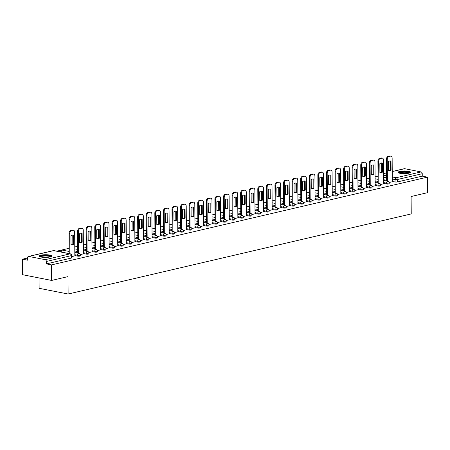 <?xml version="1.0" encoding="UTF-8"?>
<svg xmlns="http://www.w3.org/2000/svg" width="450" height="450" viewBox="0 0 450 450"><rect width="100%" height="100%" fill="white"/><g stroke="black" fill="none" stroke-linecap="round" stroke-linejoin="round"><path stroke-width="0.67" d="M383.726 183.437L386.499 183.982A1.597 0.343 -0.4 0 0 388.761 183.954A1.597 0.343 -0.4 0 0 389.199 183.718L389.194 182.857A1.597 0.343 179.6 0 1 388.755 183.099A1.597 0.343 179.6 0 1 386.494 183.127L383.721 182.576M375.148 185.439L377.921 185.991A1.597 0.343 -0.4 0 0 380.183 185.963A1.597 0.343 -0.4 0 0 380.621 185.721L380.616 184.86A1.597 0.343 179.6 0 1 380.177 185.102A1.597 0.343 179.6 0 1 377.916 185.13L375.137 184.584M366.564 187.442L369.338 187.993A1.597 0.343 -0.4 0 0 371.599 187.965A1.597 0.343 -0.4 0 0 372.037 187.723L372.032 186.862A1.597 0.343 179.6 0 1 371.593 187.104A1.597 0.343 179.6 0 1 369.332 187.132L366.559 186.587M357.986 189.444L360.759 189.996A1.597 0.343 -0.4 0 0 363.021 189.968A1.597 0.343 -0.4 0 0 363.459 189.726L363.454 188.865A1.597 0.343 179.6 0 1 363.015 189.107A1.597 0.343 179.6 0 1 360.754 189.135L357.981 188.589M349.402 191.453L352.181 191.998A1.597 0.343 -0.4 0 0 354.437 191.97A1.597 0.343 -0.4 0 0 354.876 191.728L354.87 190.873A1.597 0.343 179.6 0 1 354.431 191.109A1.597 0.343 179.6 0 1 352.176 191.138L349.397 190.592M340.824 193.455L343.598 194.001A1.597 0.343 -0.4 0 0 345.859 193.972A1.597 0.343 -0.4 0 0 346.298 193.731L346.292 192.876A1.597 0.343 179.6 0 1 345.853 193.112A1.597 0.343 179.6 0 1 343.592 193.14L340.819 192.594M332.246 195.458L335.019 196.003A1.597 0.343 -0.4 0 0 337.281 195.975A1.597 0.343 -0.4 0 0 337.719 195.733L337.714 194.878A1.597 0.343 179.6 0 1 337.275 195.114A1.597 0.343 179.6 0 1 335.014 195.143L332.235 194.597M323.662 197.46L326.436 198.006A1.597 0.343 -0.4 0 0 328.697 197.977A1.597 0.343 -0.4 0 0 329.136 197.736L329.13 196.881A1.597 0.343 179.6 0 1 328.691 197.117A1.597 0.343 179.6 0 1 326.43 197.145L323.657 196.599M315.084 199.463L317.858 200.008A1.597 0.343 -0.4 0 0 320.119 199.98A1.597 0.343 -0.4 0 0 320.558 199.744L320.552 198.883A1.597 0.343 179.6 0 1 320.113 199.125A1.597 0.343 179.6 0 1 317.852 199.153L315.079 198.602M306.501 201.465L309.279 202.011A1.597 0.343 -0.4 0 0 311.535 201.982A1.597 0.343 -0.4 0 0 311.974 201.746L311.968 200.886A1.597 0.343 179.6 0 1 311.529 201.127A1.597 0.343 179.6 0 1 309.274 201.156L306.495 200.604M297.923 203.468L300.696 204.013A1.597 0.343 -0.4 0 0 302.957 203.985A1.597 0.343 -0.4 0 0 303.396 203.749L303.39 202.888A1.597 0.343 179.6 0 1 302.951 203.13A1.597 0.343 179.6 0 1 300.69 203.158L297.917 202.607M289.344 205.47L292.118 206.016A1.597 0.343 -0.4 0 0 294.379 205.987A1.597 0.343 -0.4 0 0 294.817 205.751L294.812 204.891A1.597 0.343 179.6 0 1 294.373 205.132A1.597 0.343 179.6 0 1 292.112 205.161L289.333 204.609M280.761 207.472L283.534 208.024A1.597 0.343 -0.4 0 0 285.795 207.996A1.597 0.343 -0.4 0 0 286.234 207.754L286.228 206.893A1.597 0.343 179.6 0 1 285.789 207.135A1.597 0.343 179.6 0 1 283.528 207.163L280.755 206.618M272.183 209.475L274.956 210.026A1.597 0.343 -0.4 0 0 277.217 209.998A1.597 0.343 -0.4 0 0 277.656 209.756L277.65 208.896A1.597 0.343 179.6 0 1 277.211 209.138A1.597 0.343 179.6 0 1 274.95 209.166L272.177 208.62M263.599 211.477L266.377 212.029A1.597 0.343 -0.4 0 0 268.639 212.001A1.597 0.343 -0.4 0 0 269.072 211.759L269.066 210.898A1.597 0.343 179.6 0 1 268.627 211.14A1.597 0.343 179.6 0 1 266.372 211.168L263.593 210.623M255.021 213.486L257.794 214.031A1.597 0.343 -0.4 0 0 260.055 214.003A1.597 0.343 -0.4 0 0 260.494 213.761L260.488 212.906A1.597 0.343 179.6 0 1 260.049 213.143A1.597 0.343 179.6 0 1 257.788 213.171L255.015 212.625M246.442 215.488L249.216 216.034A1.597 0.343 -0.4 0 0 251.477 216.006A1.597 0.343 -0.4 0 0 251.916 215.764L251.91 214.909A1.597 0.343 179.6 0 1 251.471 215.145A1.597 0.343 179.6 0 1 249.21 215.173L246.431 214.627M237.859 217.491L240.632 218.036A1.597 0.343 -0.4 0 0 242.893 218.008A1.597 0.343 -0.4 0 0 243.332 217.766L243.326 216.911A1.597 0.343 179.6 0 1 242.888 217.148A1.597 0.343 179.6 0 1 240.626 217.176L237.853 216.63M229.281 219.493L232.054 220.039A1.597 0.343 -0.4 0 0 234.315 220.011A1.597 0.343 -0.4 0 0 234.754 219.769L234.748 218.914A1.597 0.343 179.6 0 1 234.309 219.15A1.597 0.343 179.6 0 1 232.048 219.178L229.275 218.632M220.697 221.496L223.476 222.041A1.597 0.343 -0.4 0 0 225.737 222.013A1.597 0.343 -0.4 0 0 226.17 221.777L226.164 220.916A1.597 0.343 179.6 0 1 225.726 221.158A1.597 0.343 179.6 0 1 223.47 221.186L220.691 220.635M212.119 223.498L214.892 224.044A1.597 0.343 -0.4 0 0 217.153 224.016A1.597 0.343 -0.4 0 0 217.592 223.779L217.586 222.919A1.597 0.343 179.6 0 1 217.148 223.161A1.597 0.343 179.6 0 1 214.886 223.189L212.113 222.638M203.541 225.501L206.314 226.046A1.597 0.343 -0.4 0 0 208.575 226.018A1.597 0.343 -0.4 0 0 209.014 225.782L209.008 224.921A1.597 0.343 179.6 0 1 208.569 225.163A1.597 0.343 179.6 0 1 206.308 225.191L203.529 224.64M194.957 227.503L197.73 228.049A1.597 0.343 -0.4 0 0 199.991 228.021A1.597 0.343 -0.4 0 0 200.43 227.784L200.424 226.924A1.597 0.343 179.6 0 1 199.986 227.166A1.597 0.343 179.6 0 1 197.724 227.194L194.951 226.643M186.379 229.506L189.152 230.057A1.597 0.343 -0.4 0 0 191.413 230.029A1.597 0.343 -0.4 0 0 191.852 229.787L191.846 228.926A1.597 0.343 179.6 0 1 191.407 229.168A1.597 0.343 179.6 0 1 189.146 229.196L186.373 228.651M177.795 231.508L180.574 232.059A1.597 0.343 -0.4 0 0 182.835 232.031A1.597 0.343 -0.4 0 0 183.268 231.789L183.263 230.929A1.597 0.343 179.6 0 1 182.824 231.171A1.597 0.343 179.6 0 1 180.568 231.199L177.789 230.653M169.217 233.511L171.99 234.062A1.597 0.343 -0.4 0 0 174.251 234.034A1.597 0.343 -0.4 0 0 174.69 233.792L174.684 232.931A1.597 0.343 179.6 0 1 174.246 233.173A1.597 0.343 179.6 0 1 171.984 233.201L169.211 232.656M160.639 235.519L163.412 236.064A1.597 0.343 -0.4 0 0 165.673 236.036A1.597 0.343 -0.4 0 0 166.112 235.794L166.106 234.939A1.597 0.343 179.6 0 1 165.667 235.176A1.597 0.343 179.6 0 1 163.406 235.204L160.627 234.658M152.055 237.521L154.828 238.067A1.597 0.343 -0.4 0 0 157.089 238.039A1.597 0.343 -0.4 0 0 157.528 237.797L157.523 236.942A1.597 0.343 179.6 0 1 157.084 237.178A1.597 0.343 179.6 0 1 154.822 237.206L152.049 236.661M143.477 239.524L146.25 240.069A1.597 0.343 -0.4 0 0 148.511 240.041A1.597 0.343 -0.4 0 0 148.95 239.799L148.944 238.944A1.597 0.343 179.6 0 1 148.506 239.181A1.597 0.343 179.6 0 1 146.244 239.209L143.471 238.663M134.893 241.526L137.672 242.072A1.597 0.343 -0.4 0 0 139.933 242.044A1.597 0.343 -0.4 0 0 140.366 241.802L140.361 240.947A1.597 0.343 179.6 0 1 139.922 241.183A1.597 0.343 179.6 0 1 137.666 241.211L134.888 240.666M126.315 243.529L129.088 244.074A1.597 0.343 -0.4 0 0 131.349 244.046A1.597 0.343 -0.4 0 0 131.788 243.81L131.782 242.949A1.597 0.343 179.6 0 1 131.344 243.191A1.597 0.343 179.6 0 1 129.082 243.214L126.309 242.668M117.737 245.531L120.51 246.077A1.597 0.343 -0.4 0 0 122.771 246.049A1.597 0.343 -0.4 0 0 123.21 245.812L123.204 244.952A1.597 0.343 179.6 0 1 122.766 245.194A1.597 0.343 179.6 0 1 120.504 245.222L117.726 244.671M109.153 247.534L111.926 248.079A1.597 0.343 -0.4 0 0 114.188 248.051A1.597 0.343 -0.4 0 0 114.626 247.815L114.621 246.954A1.597 0.343 179.6 0 1 114.182 247.196A1.597 0.343 179.6 0 1 111.921 247.224L109.147 246.673M100.575 249.536L103.348 250.082A1.597 0.343 -0.4 0 0 105.609 250.054A1.597 0.343 -0.4 0 0 106.048 249.817L106.043 248.957A1.597 0.343 179.6 0 1 105.604 249.199A1.597 0.343 179.6 0 1 103.343 249.227L100.569 248.676M91.991 251.539L94.77 252.09A1.597 0.343 -0.4 0 0 97.031 252.062A1.597 0.343 -0.4 0 0 97.464 251.82L97.459 250.959A1.597 0.343 179.6 0 1 97.02 251.201A1.597 0.343 179.6 0 1 94.764 251.229L91.986 250.684M83.413 253.541L86.186 254.093A1.597 0.343 -0.4 0 0 88.448 254.064A1.597 0.343 -0.4 0 0 88.886 253.822L88.881 252.962A1.597 0.343 179.6 0 1 88.442 253.204A1.597 0.343 179.6 0 1 86.181 253.232L83.407 252.686M74.835 255.544L77.608 256.095A1.597 0.343 -0.4 0 0 79.869 256.067A1.597 0.343 -0.4 0 0 80.308 255.825L80.302 254.964A1.597 0.343 179.6 0 1 79.864 255.206A1.597 0.343 179.6 0 1 77.603 255.234L74.824 254.689M40.978 255.172A6.238 1.339 -0.4 0 0 39.262 256.106A6.238 1.339 -0.4 0 0 43.194 257.327A6.238 1.339 -0.4 0 0 50.023 256.956A6.238 1.339 -0.4 0 0 51.733 256.022A6.238 1.339 -0.4 0 0 47.807 254.807A6.238 1.339 -0.4 0 0 40.978 255.172M399.808 171.405A6.238 1.339 -0.4 0 0 398.098 172.344A6.238 1.339 -0.4 0 0 402.03 173.559A6.238 1.339 -0.4 0 0 408.859 173.194A6.238 1.339 -0.4 0 0 410.569 172.254A6.238 1.339 -0.4 0 0 406.642 171.039A6.238 1.339 -0.4 0 0 399.808 171.405M378.017 176.186L375.086 176.867M369.439 178.189L366.502 178.875M360.861 180.191L357.924 180.877M352.277 182.194L349.346 182.88M343.699 184.196L340.762 184.882M335.115 186.199L332.184 186.885M326.537 188.201L323.601 188.888M317.959 190.204L315.022 190.89M309.375 192.206L306.444 192.893M300.797 194.214L297.861 194.895M292.213 196.217L289.282 196.898M283.635 198.219L280.699 198.9M275.057 200.222L272.121 200.908M266.473 202.224L263.543 202.911M257.895 204.227L254.959 204.913M249.311 206.229L246.381 206.916M240.733 208.232L237.797 208.918M232.155 210.234L229.219 210.921M223.571 212.237L220.641 212.923M214.993 214.239L212.057 214.926M206.409 216.242L203.479 216.928M197.831 218.25L194.895 218.931M189.253 220.252L186.317 220.933M180.669 222.255L177.739 222.941M172.091 224.257L169.155 224.944M163.507 226.26L160.577 226.946M154.929 228.263L151.993 228.949M146.351 230.265L143.415 230.951M137.767 232.268L134.837 232.954M129.189 234.27L126.253 234.956M120.606 236.273L117.675 236.959M112.028 238.275L109.091 238.961M103.449 240.283L100.513 240.964M94.866 242.286L91.935 242.966M86.288 244.288L83.351 244.969M77.704 246.291L74.773 246.977M69.126 248.293L56.812 251.167M27.619 257.985L22.5 259.178L27.636 260.19L27.619 257.771A1.597 1.131 -103.1 0 1 28.412 256.444A1.597 1.131 -103.1 0 1 28.766 256.438L45.186 259.673L70.099 253.856L53.685 250.622L28.766 256.438M39.049 277.954L39.122 288.298L68.124 294.019L68.006 276.609L51.615 280.434L51.502 264.898L427.393 177.148L427.5 192.684L411.109 196.515L411.233 213.924L68.124 294.019M51.615 280.434L22.607 274.714L22.5 259.178M392.237 171.512L404.303 168.694A1.597 1.131 76.9 0 1 404.651 168.688L421.071 171.928A1.597 1.131 76.9 0 1 422.241 173.717L422.257 176.136L397.339 181.952A1.597 0.343 179.6 0 1 395.083 181.98L392.304 181.434M386.64 180.315L383.698 179.736M422.257 176.136L427.393 177.148M46.373 263.886L71.286 258.069A1.597 0.343 -0.4 0 0 71.724 257.827L71.707 255.409A1.597 0.343 179.6 0 1 71.269 255.651L46.356 261.467L46.373 263.886L51.502 264.898M46.356 261.467A1.597 1.131 -103.1 0 0 45.186 259.673M71.719 256.618L74.835 255.853M80.263 254.627L83.413 253.851M88.841 252.619L91.997 251.848M97.419 250.616L100.575 249.846M106.003 248.614L109.159 247.843M114.581 246.611L117.737 245.841M123.165 244.609L126.315 243.838M131.743 242.606L134.899 241.836M140.321 240.604L143.477 239.833M148.905 238.601L152.061 237.825M157.483 236.599L160.639 235.822M166.067 234.596L169.217 233.82M174.645 232.594L177.801 231.817M183.223 230.591L186.379 229.815M191.807 228.583L194.963 227.812M200.385 226.581L203.541 225.81M208.969 224.578L212.119 223.808M217.547 222.576L220.703 221.805M226.125 220.573L229.281 219.803M234.709 218.571L237.864 217.8M243.287 216.568L246.442 215.792M251.871 214.566L255.021 213.789M260.449 212.563L263.604 211.787M269.027 210.561L272.183 209.784M277.611 208.558L280.766 207.782M286.189 206.55L289.344 205.779M294.772 204.547L297.923 203.777M303.351 202.545L306.506 201.774M311.929 200.542L315.084 199.772M320.512 198.54L323.668 197.769M329.091 196.537L332.246 195.767M337.674 194.535L340.824 193.759M346.252 192.532L349.408 191.756M354.831 190.53L357.986 189.754M363.414 188.528L366.564 187.751M371.993 186.525L375.148 185.749M380.576 184.517L383.726 183.746M378.062 182.323L375.12 181.738M369.484 184.326L366.542 183.746M360.9 186.328L357.958 185.749M352.322 188.331L349.38 187.751M343.738 190.333L340.796 189.754M335.16 192.336L332.218 191.756M326.582 194.338L323.64 193.759M317.998 196.341L315.056 195.761M309.42 198.343L306.478 197.764M300.836 200.346L297.894 199.766M292.258 202.348L289.316 201.769M283.68 204.356L280.738 203.771M275.096 206.359L272.154 205.779M266.518 208.361L263.576 207.782M257.934 210.364L254.993 209.784M249.356 212.366L246.414 211.787M240.778 214.369L237.836 213.789M232.194 216.371L229.252 215.792M223.616 218.374L220.674 217.794M215.032 220.376L212.091 219.797M206.454 222.379L203.513 221.799M197.876 224.381L194.934 223.802M189.292 226.389L186.351 225.804M180.714 228.392L177.773 227.812M172.131 230.394L169.189 229.815M163.553 232.397L160.611 231.817M154.974 234.399L152.032 233.82M146.391 236.402L143.449 235.822M137.812 238.404L134.871 237.825M129.229 240.407L126.287 239.828M120.651 242.409L117.709 241.83M112.073 244.412L109.131 243.833M103.489 246.414L100.547 245.835M94.911 248.422L91.969 247.838M86.327 250.425L83.385 249.84M77.749 252.428L74.807 251.848M389.154 182.514L392.31 181.744M73.597 244.221A4.995 3.364 -78.8 0 1 71.308 244.907A4.995 3.364 -78.8 0 1 71.01 244.828L70.948 235.783A4.995 3.364 -78.8 0 1 73.237 235.102A4.995 3.364 -78.8 0 1 73.536 235.181L73.597 244.221L72.844 244.074A4.995 3.364 -78.8 0 1 71.01 244.8M72.844 244.074L72.782 235.058M69.165 253.603L69.019 233.207A2.396 1.614 -78.8 0 1 70.656 230.479L72.248 230.107A2.396 1.614 -78.8 0 1 72.731 230.096L73.485 230.243A2.396 1.614 101.2 0 0 73.001 230.254L71.409 230.625A2.396 1.614 101.2 0 0 69.773 233.353L69.019 233.207M74.835 255.893L74.672 232.211A2.396 1.614 101.2 0 0 73.485 230.243M69.919 253.749L69.773 233.353M73.536 235.181L72.939 235.063M82.176 242.218A4.995 3.364 -78.8 0 1 79.886 242.904A4.995 3.364 -78.8 0 1 79.594 242.826L79.526 233.781A4.995 3.364 -78.8 0 1 81.821 233.1A4.995 3.364 -78.8 0 1 82.114 233.179L82.176 242.218L81.422 242.072A4.995 3.364 -78.8 0 1 79.594 242.797M81.422 242.072L81.36 233.055M77.754 253.159L77.603 231.204A2.396 1.614 -78.8 0 1 79.234 228.476L80.831 228.105A2.396 1.614 -78.8 0 1 81.309 228.094L82.063 228.24A2.396 1.614 101.2 0 0 81.585 228.251L79.987 228.623A2.396 1.614 101.2 0 0 78.356 231.351L77.603 231.204M83.413 253.89L83.25 230.209A2.396 1.614 101.2 0 0 82.063 228.24M78.508 253.311L78.356 231.351M82.114 233.179L81.517 233.061M90.759 240.216A4.995 3.364 -78.8 0 1 88.464 240.902A4.995 3.364 -78.8 0 1 88.172 240.823L88.11 231.778A4.995 3.364 -78.8 0 1 90.399 231.097A4.995 3.364 -78.8 0 1 90.692 231.176L90.759 240.216L90.006 240.069A4.995 3.364 -78.8 0 1 88.172 240.795M90.006 240.069L89.938 231.053M86.332 251.156L86.181 229.196A2.396 1.614 -78.8 0 1 87.812 226.474L89.409 226.097A2.396 1.614 -78.8 0 1 89.888 226.086L90.647 226.237A2.396 1.614 101.2 0 0 90.163 226.249L88.571 226.62A2.396 1.614 101.2 0 0 86.934 229.348L86.181 229.196M91.997 251.888L91.828 228.206A2.396 1.614 101.2 0 0 90.647 226.237M87.086 251.308L86.934 229.348M90.692 231.176L90.096 231.058M40.112 256.776A5.394 1.159 179.6 0 1 44.612 255.549A5.394 1.159 179.6 0 1 50.676 256.326A5.394 1.159 179.6 0 1 50.895 256.702M50.422 256.854A4.995 1.074 -0.4 0 0 50.299 256.742A4.995 1.074 -0.4 0 0 45.231 256.011A4.995 1.074 -0.4 0 0 40.59 256.922M51.547 256.354A6.193 1.333 -0.4 0 0 51.446 256.269A6.193 1.333 -0.4 0 0 45.298 255.358A6.193 1.333 -0.4 0 0 39.459 256.438M398.947 173.008A5.394 1.159 179.6 0 1 403.447 171.787A5.394 1.159 179.6 0 1 409.511 172.558A5.394 1.159 179.6 0 1 409.731 172.935M409.258 173.087A4.995 1.074 -0.4 0 0 409.134 172.974A4.995 1.074 -0.4 0 0 404.066 172.243A4.995 1.074 -0.4 0 0 399.426 173.16M410.383 172.586A6.193 1.333 -0.4 0 0 410.282 172.507A6.193 1.333 -0.4 0 0 404.134 171.591A6.193 1.333 -0.4 0 0 398.295 172.671M99.337 238.213A4.995 3.364 -78.8 0 1 97.048 238.899A4.995 3.364 -78.8 0 1 96.75 238.821L96.688 229.776A4.995 3.364 -78.8 0 1 98.978 229.095A4.995 3.364 -78.8 0 1 99.276 229.174L99.337 238.213L98.584 238.067A4.995 3.364 -78.8 0 1 96.75 238.792M98.584 238.067L98.522 229.05M94.916 249.154L94.759 227.194A2.396 1.614 -78.8 0 1 96.396 224.471L97.987 224.094A2.396 1.614 -78.8 0 1 98.471 224.083L99.225 224.235A2.396 1.614 101.2 0 0 98.747 224.246L97.149 224.618A2.396 1.614 101.2 0 0 95.518 227.346L94.759 227.194M100.575 249.885L100.412 226.204A2.396 1.614 101.2 0 0 99.225 224.235M95.67 249.306L95.518 227.346M99.276 229.174L98.679 229.056M107.916 236.211A4.995 3.364 -78.8 0 1 105.626 236.891A4.995 3.364 -78.8 0 1 105.334 236.812L105.272 227.773A4.995 3.364 -78.8 0 1 107.561 227.093A4.995 3.364 -78.8 0 1 107.854 227.171L107.916 236.211L107.162 236.064A4.995 3.364 -78.8 0 1 105.334 236.79M107.162 236.064L107.1 227.047M103.494 247.151L103.343 225.191A2.396 1.614 -78.8 0 1 104.974 222.463L106.571 222.092A2.396 1.614 -78.8 0 1 107.049 222.081L107.803 222.232A2.396 1.614 101.2 0 0 107.325 222.244L105.728 222.615A2.396 1.614 101.2 0 0 104.096 225.343L103.343 225.191M109.159 247.877L108.99 224.201A2.396 1.614 101.2 0 0 107.803 222.232M104.248 247.303L104.096 225.343M107.854 227.171L107.258 227.053M116.499 234.208A4.995 3.364 -78.8 0 1 114.21 234.889A4.995 3.364 -78.8 0 1 113.912 234.81L113.85 225.771A4.995 3.364 -78.8 0 1 116.139 225.084A4.995 3.364 -78.8 0 1 116.438 225.163L116.499 234.208L115.746 234.062A4.995 3.364 -78.8 0 1 113.912 234.787M115.746 234.062L115.684 225.045M112.073 245.149L111.921 223.189A2.396 1.614 -78.8 0 1 113.558 220.461L115.149 220.089A2.396 1.614 -78.8 0 1 115.633 220.078L116.387 220.23A2.396 1.614 101.2 0 0 115.903 220.241L114.311 220.612A2.396 1.614 101.2 0 0 112.674 223.341L111.921 223.189M117.737 245.874L117.574 222.193A2.396 1.614 101.2 0 0 116.387 220.23M112.832 245.301L112.674 223.341M116.438 225.163L115.841 225.051M125.078 232.206A4.995 3.364 -78.8 0 1 122.788 232.886A4.995 3.364 -78.8 0 1 122.496 232.808L122.428 223.768A4.995 3.364 -78.8 0 1 124.723 223.082A4.995 3.364 -78.8 0 1 125.016 223.161L125.078 232.206L124.324 232.059A4.995 3.364 -78.8 0 1 122.496 232.779M124.324 232.059L124.262 223.042M120.656 243.146L120.504 221.186A2.396 1.614 -78.8 0 1 122.136 218.458L123.733 218.087A2.396 1.614 -78.8 0 1 124.211 218.076L124.965 218.227A2.396 1.614 101.2 0 0 124.487 218.233L122.889 218.61A2.396 1.614 101.2 0 0 121.258 221.338L120.504 221.186M126.315 243.872L126.152 220.191A2.396 1.614 101.2 0 0 124.965 218.227M121.41 243.292L121.258 221.338M125.016 223.161L124.419 223.042M133.661 230.203A4.995 3.364 -78.8 0 1 131.366 230.884A4.995 3.364 -78.8 0 1 131.074 230.805L131.012 221.766A4.995 3.364 -78.8 0 1 133.301 221.079A4.995 3.364 -78.8 0 1 133.594 221.158L133.661 230.203L132.907 230.051A4.995 3.364 -78.8 0 1 131.074 230.777M132.907 230.051L132.84 221.04M129.234 241.144L129.082 219.184A2.396 1.614 -78.8 0 1 130.714 216.456L132.311 216.084A2.396 1.614 -78.8 0 1 132.789 216.073L133.549 216.219A2.396 1.614 101.2 0 0 133.065 216.231L131.473 216.607A2.396 1.614 101.2 0 0 129.836 219.33L129.082 219.184M134.899 241.869L134.73 218.188A2.396 1.614 101.2 0 0 133.549 216.219M129.988 241.29L129.836 219.33M133.594 221.158L132.998 221.04M142.239 228.201A4.995 3.364 -78.8 0 1 139.95 228.881A4.995 3.364 -78.8 0 1 139.652 228.803L139.59 219.757A4.995 3.364 -78.8 0 1 141.879 219.077A4.995 3.364 -78.8 0 1 142.178 219.156L142.239 228.201L141.486 228.049A4.995 3.364 -78.8 0 1 139.652 228.774M141.486 228.049L141.424 219.037M137.818 239.141L137.661 217.181A2.396 1.614 -78.8 0 1 139.297 214.453L140.889 214.082A2.396 1.614 -78.8 0 1 141.373 214.071L142.127 214.217A2.396 1.614 101.2 0 0 141.649 214.228L140.051 214.605A2.396 1.614 101.2 0 0 138.42 217.328L137.661 217.181M143.477 239.867L143.314 216.186A2.396 1.614 101.2 0 0 142.127 214.217M138.572 239.287L138.42 217.328M142.178 219.156L141.581 219.037M150.817 226.198A4.995 3.364 -78.8 0 1 148.528 226.879A4.995 3.364 -78.8 0 1 148.236 226.8L148.174 217.755A4.995 3.364 -78.8 0 1 150.463 217.074A4.995 3.364 -78.8 0 1 150.756 217.153L150.817 226.198L150.064 226.046A4.995 3.364 -78.8 0 1 148.236 226.772M150.064 226.046L150.002 217.029M146.396 237.139L146.244 215.179A2.396 1.614 -78.8 0 1 147.876 212.451L149.473 212.079A2.396 1.614 -78.8 0 1 149.951 212.068L150.705 212.214A2.396 1.614 101.2 0 0 150.227 212.226L148.629 212.597A2.396 1.614 101.2 0 0 146.998 215.325L146.244 215.179M152.061 237.864L151.892 214.183A2.396 1.614 101.2 0 0 150.705 212.214M147.15 237.285L146.998 215.325M150.756 217.153L150.159 217.035M159.401 224.196A4.995 3.364 -78.8 0 1 157.112 224.876A4.995 3.364 -78.8 0 1 156.814 224.797L156.752 215.752A4.995 3.364 -78.8 0 1 159.041 215.072A4.995 3.364 -78.8 0 1 159.339 215.151L159.401 224.196L158.648 224.044A4.995 3.364 -78.8 0 1 156.814 224.769M158.648 224.044L158.586 215.027M154.974 235.136L154.822 213.176A2.396 1.614 -78.8 0 1 156.459 210.448L158.051 210.077A2.396 1.614 -78.8 0 1 158.535 210.066L159.289 210.212A2.396 1.614 101.2 0 0 158.805 210.223L157.213 210.594A2.396 1.614 101.2 0 0 155.576 213.322L154.822 213.176M160.639 235.862L160.476 212.181A2.396 1.614 101.2 0 0 159.289 210.212M155.734 235.282L155.576 213.322M159.339 215.151L158.743 215.032M167.979 222.193A4.995 3.364 -78.8 0 1 165.69 222.874A4.995 3.364 -78.8 0 1 165.398 222.795L165.33 213.75A4.995 3.364 -78.8 0 1 167.625 213.069A4.995 3.364 -78.8 0 1 167.917 213.148L167.979 222.193L167.226 222.041A4.995 3.364 -78.8 0 1 165.398 222.767M167.226 222.041L167.164 213.024M163.558 233.134L163.406 211.174A2.396 1.614 -78.8 0 1 165.037 208.446L166.635 208.074A2.396 1.614 -78.8 0 1 167.113 208.063L167.867 208.209A2.396 1.614 101.2 0 0 167.389 208.221L165.791 208.592A2.396 1.614 101.2 0 0 164.16 211.32L163.406 211.174M169.217 233.859L169.054 210.178A2.396 1.614 101.2 0 0 167.867 208.209M164.312 233.28L164.16 211.32M167.917 213.148L167.321 213.03M176.563 220.185A4.995 3.364 -78.8 0 1 174.268 220.871A4.995 3.364 -78.8 0 1 173.976 220.792L173.914 211.748A4.995 3.364 -78.8 0 1 176.203 211.067A4.995 3.364 -78.8 0 1 176.496 211.146L176.563 220.185L175.809 220.039A4.995 3.364 -78.8 0 1 173.976 220.764M175.809 220.039L175.742 211.022M172.136 231.126L171.984 209.171A2.396 1.614 -78.8 0 1 173.616 206.443L175.213 206.072A2.396 1.614 -78.8 0 1 175.691 206.061L176.451 206.207A2.396 1.614 101.2 0 0 175.967 206.218L174.375 206.589A2.396 1.614 101.2 0 0 172.738 209.317L171.984 209.171M177.801 231.857L177.632 208.176A2.396 1.614 101.2 0 0 176.451 206.207M172.89 231.278L172.738 209.317M176.496 211.146L175.899 211.028M185.141 218.183A4.995 3.364 -78.8 0 1 182.852 218.869A4.995 3.364 -78.8 0 1 182.554 218.79L182.492 209.745A4.995 3.364 -78.8 0 1 184.781 209.064A4.995 3.364 -78.8 0 1 185.079 209.143L185.141 218.183L184.388 218.036A4.995 3.364 -78.8 0 1 182.554 218.762M184.388 218.036L184.326 209.019M180.72 229.123L180.562 207.163A2.396 1.614 -78.8 0 1 182.199 204.441L183.791 204.064A2.396 1.614 -78.8 0 1 184.275 204.053L185.029 204.204A2.396 1.614 101.2 0 0 184.551 204.216L182.953 204.587A2.396 1.614 101.2 0 0 181.322 207.315L180.562 207.163M186.379 229.854L186.216 206.173A2.396 1.614 101.2 0 0 185.029 204.204M181.474 229.275L181.322 207.315M185.079 209.143L184.483 209.025M193.719 216.18A4.995 3.364 -78.8 0 1 191.43 216.866A4.995 3.364 -78.8 0 1 191.138 216.787L191.076 207.743A4.995 3.364 -78.8 0 1 193.365 207.062A4.995 3.364 -78.8 0 1 193.657 207.141L193.719 216.18L192.966 216.034A4.995 3.364 -78.8 0 1 191.138 216.759M192.966 216.034L192.904 207.017M189.298 227.121L189.146 205.161A2.396 1.614 -78.8 0 1 190.778 202.438L192.375 202.061A2.396 1.614 -78.8 0 1 192.853 202.05L193.607 202.202A2.396 1.614 101.2 0 0 193.129 202.213L191.531 202.584A2.396 1.614 101.2 0 0 189.9 205.312L189.146 205.161M194.963 227.852L194.794 204.171A2.396 1.614 101.2 0 0 193.607 202.202M190.052 227.273L189.9 205.312M193.657 207.141L193.061 207.023M202.303 214.178A4.995 3.364 -78.8 0 1 200.014 214.858A4.995 3.364 -78.8 0 1 199.716 214.779L199.654 205.74A4.995 3.364 -78.8 0 1 201.943 205.059A4.995 3.364 -78.8 0 1 202.241 205.138L202.303 214.178L201.549 214.031A4.995 3.364 -78.8 0 1 199.716 214.757M201.549 214.031L201.487 205.014M197.876 225.118L197.724 203.158A2.396 1.614 -78.8 0 1 199.361 200.43L200.953 200.059A2.396 1.614 -78.8 0 1 201.437 200.047L202.191 200.199A2.396 1.614 101.2 0 0 201.707 200.211L200.115 200.582A2.396 1.614 101.2 0 0 198.478 203.31L197.724 203.158M203.541 225.844L203.377 202.168A2.396 1.614 101.2 0 0 202.191 200.199M198.636 225.27L198.478 203.31M202.241 205.138L201.645 205.02M210.819 203.13L210.881 212.175L210.127 212.029A4.995 3.364 -78.8 0 1 208.299 212.754L208.232 203.737A4.995 3.364 -78.8 0 1 210.527 203.051A4.995 3.364 -78.8 0 1 210.819 203.13L210.223 203.018M210.127 212.029L210.066 203.012M206.46 223.116L206.308 201.156A2.396 1.614 -78.8 0 1 207.939 198.428L209.537 198.056A2.396 1.614 -78.8 0 1 210.015 198.045L210.769 198.197A2.396 1.614 101.2 0 0 210.291 198.208L208.693 198.579A2.396 1.614 101.2 0 0 207.062 201.308L206.308 201.156M210.881 212.175A4.995 3.364 -78.8 0 1 208.592 212.856A4.995 3.364 -78.8 0 1 208.299 212.777M212.119 223.841L211.956 200.16A2.396 1.614 101.2 0 0 210.769 198.197M207.214 223.268L207.062 201.308M219.465 210.172A4.995 3.364 -78.8 0 1 217.17 210.853A4.995 3.364 -78.8 0 1 216.877 210.774L216.816 201.735A4.995 3.364 -78.8 0 1 219.105 201.049A4.995 3.364 -78.8 0 1 219.398 201.127L219.465 210.172L218.711 210.026A4.995 3.364 -78.8 0 1 216.877 210.746M218.711 210.026L218.644 201.009M215.038 221.113L214.886 199.153A2.396 1.614 -78.8 0 1 216.518 196.425L218.115 196.054A2.396 1.614 -78.8 0 1 218.593 196.042L219.352 196.194A2.396 1.614 101.2 0 0 218.869 196.206L217.277 196.577A2.396 1.614 101.2 0 0 215.64 199.305L214.886 199.153M220.703 221.839L220.534 198.157A2.396 1.614 101.2 0 0 219.352 196.194M215.792 221.259L215.64 199.305M219.398 201.127L218.801 201.009M228.043 208.17A4.995 3.364 -78.8 0 1 225.754 208.851A4.995 3.364 -78.8 0 1 225.456 208.772L225.394 199.732A4.995 3.364 -78.8 0 1 227.683 199.046A4.995 3.364 -78.8 0 1 227.981 199.125L228.043 208.17L227.289 208.018A4.995 3.364 -78.8 0 1 225.456 208.744M227.289 208.018L227.227 199.007M223.622 219.111L223.464 197.151A2.396 1.614 -78.8 0 1 225.101 194.422L226.693 194.051A2.396 1.614 -78.8 0 1 227.177 194.04L227.931 194.186A2.396 1.614 101.2 0 0 227.453 194.197L225.855 194.574A2.396 1.614 101.2 0 0 224.224 197.297L223.464 197.151M229.281 219.836L229.118 196.155A2.396 1.614 101.2 0 0 227.931 194.186M224.376 219.257L224.224 197.297M227.981 199.125L227.385 199.007M236.621 206.167A4.995 3.364 -78.8 0 1 234.332 206.848A4.995 3.364 -78.8 0 1 234.039 206.769L233.977 197.724A4.995 3.364 -78.8 0 1 236.267 197.044A4.995 3.364 -78.8 0 1 236.559 197.123L236.621 206.167L235.868 206.016A4.995 3.364 -78.8 0 1 234.039 206.741M235.868 206.016L235.806 197.004M232.2 217.108L232.048 195.148A2.396 1.614 -78.8 0 1 233.679 192.42L235.277 192.049A2.396 1.614 -78.8 0 1 235.755 192.037L236.509 192.184A2.396 1.614 101.2 0 0 236.031 192.195L234.433 192.572A2.396 1.614 101.2 0 0 232.802 195.294L232.048 195.148M237.864 217.834L237.696 194.153A2.396 1.614 101.2 0 0 236.509 192.184M232.954 217.254L232.802 195.294M236.559 197.123L235.963 197.004M245.205 204.165A4.995 3.364 -78.8 0 1 242.916 204.846A4.995 3.364 -78.8 0 1 242.618 204.767L242.556 195.722A4.995 3.364 -78.8 0 1 244.845 195.041A4.995 3.364 -78.8 0 1 245.143 195.12L245.205 204.165L244.451 204.013A4.995 3.364 -78.8 0 1 242.618 204.739M244.451 204.013L244.389 194.996M240.778 215.106L240.626 193.146A2.396 1.614 -78.8 0 1 242.263 190.417L243.855 190.046A2.396 1.614 -78.8 0 1 244.339 190.035L245.093 190.181A2.396 1.614 101.2 0 0 244.609 190.192L243.017 190.564A2.396 1.614 101.2 0 0 241.38 193.292L240.626 193.146M246.442 215.831L246.279 192.15A2.396 1.614 101.2 0 0 245.093 190.181M241.537 215.252L241.38 193.292M245.143 195.12L244.547 195.002M253.783 202.162A4.995 3.364 -78.8 0 1 251.494 202.843A4.995 3.364 -78.8 0 1 251.201 202.764L251.134 193.719A4.995 3.364 -78.8 0 1 253.429 193.039A4.995 3.364 -78.8 0 1 253.721 193.118L253.783 202.162L253.029 202.011A4.995 3.364 -78.8 0 1 251.201 202.736M253.029 202.011L252.968 192.994M249.362 213.103L249.21 191.143A2.396 1.614 -78.8 0 1 250.841 188.415L252.439 188.044A2.396 1.614 -78.8 0 1 252.917 188.032L253.671 188.179A2.396 1.614 101.2 0 0 253.192 188.19L251.595 188.561A2.396 1.614 101.2 0 0 249.964 191.289L249.21 191.143M255.021 213.829L254.857 190.148A2.396 1.614 101.2 0 0 253.671 188.179M250.116 213.249L249.964 191.289M253.721 193.118L253.125 192.999M262.367 200.16A4.995 3.364 -78.8 0 1 260.072 200.841A4.995 3.364 -78.8 0 1 259.779 200.762L259.718 191.717A4.995 3.364 -78.8 0 1 262.007 191.036A4.995 3.364 -78.8 0 1 262.299 191.115L262.367 200.16L261.613 200.008A4.995 3.364 -78.8 0 1 259.779 200.734M261.613 200.008L261.546 190.991M257.94 211.101L257.788 189.141A2.396 1.614 -78.8 0 1 259.419 186.412L261.017 186.041A2.396 1.614 -78.8 0 1 261.495 186.03L262.254 186.176A2.396 1.614 101.2 0 0 261.771 186.188L260.179 186.559A2.396 1.614 101.2 0 0 258.542 189.287L257.788 189.141M263.604 211.826L263.436 188.145A2.396 1.614 101.2 0 0 262.254 186.176M258.694 211.247L258.542 189.287M262.299 191.115L261.703 190.997M270.945 198.152A4.995 3.364 -78.8 0 1 268.656 198.838A4.995 3.364 -78.8 0 1 268.358 198.759L268.296 189.714A4.995 3.364 -78.8 0 1 270.585 189.034A4.995 3.364 -78.8 0 1 270.883 189.112L270.945 198.152L270.191 198.006A4.995 3.364 -78.8 0 1 268.358 198.731M270.191 198.006L270.129 188.989M266.524 209.093L266.366 187.138A2.396 1.614 -78.8 0 1 268.003 184.41L269.595 184.039A2.396 1.614 -78.8 0 1 270.079 184.028L270.832 184.174A2.396 1.614 101.2 0 0 270.354 184.185L268.757 184.556A2.396 1.614 101.2 0 0 267.12 187.284L266.366 187.138M272.183 209.824L272.019 186.143A2.396 1.614 101.2 0 0 270.832 184.174M267.278 209.244L267.12 187.284M270.883 189.112L270.287 188.994M279.523 196.149A4.995 3.364 -78.8 0 1 277.234 196.836A4.995 3.364 -78.8 0 1 276.941 196.757L276.879 187.712A4.995 3.364 -78.8 0 1 279.169 187.031A4.995 3.364 -78.8 0 1 279.461 187.11L279.523 196.149L278.769 196.003A4.995 3.364 -78.8 0 1 276.941 196.729M278.769 196.003L278.707 186.986M275.102 207.09L274.95 185.13A2.396 1.614 -78.8 0 1 276.581 182.407L278.179 182.031A2.396 1.614 -78.8 0 1 278.657 182.025L279.411 182.171A2.396 1.614 101.2 0 0 278.933 182.183L277.335 182.554A2.396 1.614 101.2 0 0 275.704 185.282L274.95 185.13M280.766 207.821L280.597 184.14A2.396 1.614 101.2 0 0 279.411 182.171M275.856 207.242L275.704 185.282M279.461 187.11L278.865 186.992M288.107 194.147A4.995 3.364 -78.8 0 1 285.817 194.833A4.995 3.364 -78.8 0 1 285.519 194.754L285.457 185.709A4.995 3.364 -78.8 0 1 287.747 185.029A4.995 3.364 -78.8 0 1 288.045 185.107L288.107 194.147L287.353 194.001A4.995 3.364 -78.8 0 1 285.519 194.726M287.353 194.001L287.291 184.984M283.68 205.088L283.528 183.127A2.396 1.614 -78.8 0 1 285.165 180.405L286.757 180.028A2.396 1.614 -78.8 0 1 287.241 180.017L287.994 180.169A2.396 1.614 101.2 0 0 287.511 180.18L285.919 180.551A2.396 1.614 101.2 0 0 284.282 183.279L283.528 183.127M289.344 205.819L289.181 182.138A2.396 1.614 101.2 0 0 287.994 180.169M284.439 205.239L284.282 183.279M288.045 185.107L287.449 184.989M296.685 192.144A4.995 3.364 -78.8 0 1 294.396 192.825A4.995 3.364 -78.8 0 1 294.103 192.746L294.036 183.707A4.995 3.364 -78.8 0 1 296.331 183.026A4.995 3.364 -78.8 0 1 296.623 183.105L296.685 192.144L295.931 191.998A4.995 3.364 -78.8 0 1 294.103 192.724M295.931 191.998L295.869 182.981M292.264 203.085L292.112 181.125A2.396 1.614 -78.8 0 1 293.743 178.397L295.341 178.026A2.396 1.614 -78.8 0 1 295.819 178.014L296.572 178.166A2.396 1.614 101.2 0 0 296.094 178.178L294.497 178.549A2.396 1.614 101.2 0 0 292.866 181.277L292.112 181.125M297.923 203.811L297.759 180.135A2.396 1.614 101.2 0 0 296.572 178.166M293.017 203.237L292.866 181.277M296.623 183.105L296.027 182.987M305.269 190.142A4.995 3.364 -78.8 0 1 302.974 190.822A4.995 3.364 -78.8 0 1 302.681 190.744L302.619 181.704A4.995 3.364 -78.8 0 1 304.909 181.018A4.995 3.364 -78.8 0 1 305.201 181.097L305.269 190.142L304.515 189.996A4.995 3.364 -78.8 0 1 302.681 190.721M304.515 189.996L304.447 180.979M300.842 201.083L300.69 179.123A2.396 1.614 -78.8 0 1 302.321 176.394L303.919 176.023A2.396 1.614 -78.8 0 1 304.397 176.012L305.156 176.164A2.396 1.614 101.2 0 0 304.673 176.175L303.081 176.546A2.396 1.614 101.2 0 0 301.444 179.274L300.69 179.123M306.506 201.808L306.338 178.127A2.396 1.614 101.2 0 0 305.156 176.164M301.596 201.234L301.444 179.274M305.201 181.097L304.605 180.984M313.847 188.139A4.995 3.364 -78.8 0 1 311.558 188.82A4.995 3.364 -78.8 0 1 311.259 188.741L311.197 179.702A4.995 3.364 -78.8 0 1 313.487 179.016A4.995 3.364 -78.8 0 1 313.785 179.094L313.847 188.139L313.093 187.993A4.995 3.364 -78.8 0 1 311.259 188.713M313.093 187.993L313.031 178.976M309.426 199.08L309.268 177.12A2.396 1.614 -78.8 0 1 310.905 174.392L312.497 174.021A2.396 1.614 -78.8 0 1 312.981 174.009L313.734 174.161A2.396 1.614 101.2 0 0 313.256 174.172L311.659 174.544A2.396 1.614 101.2 0 0 310.022 177.272L309.268 177.12M315.084 199.806L314.921 176.124A2.396 1.614 101.2 0 0 313.734 174.161M310.179 199.226L310.022 177.272M313.785 179.094L313.189 178.976M322.425 186.137A4.995 3.364 -78.8 0 1 320.136 186.817A4.995 3.364 -78.8 0 1 319.843 186.739L319.781 177.699A4.995 3.364 -78.8 0 1 322.071 177.013A4.995 3.364 -78.8 0 1 322.363 177.092L322.425 186.137L321.671 185.985A4.995 3.364 -78.8 0 1 319.843 186.711M321.671 185.985L321.609 176.974M318.004 197.078L317.852 175.118A2.396 1.614 -78.8 0 1 319.483 172.389L321.081 172.018A2.396 1.614 -78.8 0 1 321.559 172.007L322.312 172.153A2.396 1.614 101.2 0 0 321.834 172.164L320.237 172.541A2.396 1.614 101.2 0 0 318.606 175.264L317.852 175.118M323.668 197.803L323.499 174.122A2.396 1.614 101.2 0 0 322.312 172.153M318.757 197.224L318.606 175.264M322.363 177.092L321.767 176.974M331.009 184.134A4.995 3.364 -78.8 0 1 328.719 184.815A4.995 3.364 -78.8 0 1 328.421 184.736L328.359 175.691A4.995 3.364 -78.8 0 1 330.649 175.011A4.995 3.364 -78.8 0 1 330.947 175.089L331.009 184.134L330.255 183.982A4.995 3.364 -78.8 0 1 328.421 184.708M330.255 183.982L330.193 174.971M326.582 195.075L326.43 173.115A2.396 1.614 -78.8 0 1 328.067 170.387L329.659 170.016A2.396 1.614 -78.8 0 1 330.142 170.004L330.896 170.151A2.396 1.614 101.2 0 0 330.412 170.162L328.821 170.539A2.396 1.614 101.2 0 0 327.184 173.261L326.43 173.115M332.246 195.801L332.083 172.119A2.396 1.614 101.2 0 0 330.896 170.151M327.341 195.221L327.184 173.261M330.947 175.089L330.351 174.971M339.587 182.132A4.995 3.364 -78.8 0 1 337.298 182.812A4.995 3.364 -78.8 0 1 337.005 182.734L336.938 173.689A4.995 3.364 -78.8 0 1 339.233 173.008A4.995 3.364 -78.8 0 1 339.525 173.087L339.587 182.132L338.833 181.98A4.995 3.364 -78.8 0 1 337.005 182.706M338.833 181.98L338.771 172.963M335.166 193.072L335.014 171.112A2.396 1.614 -78.8 0 1 336.645 168.384L338.243 168.013A2.396 1.614 -78.8 0 1 338.721 168.002L339.474 168.148A2.396 1.614 101.2 0 0 338.996 168.159L337.399 168.531A2.396 1.614 101.2 0 0 335.767 171.259L335.014 171.112M340.824 193.798L340.661 170.117A2.396 1.614 101.2 0 0 339.474 168.148M335.919 193.219L335.767 171.259M339.525 173.087L338.929 172.969M348.171 180.129A4.995 3.364 -78.8 0 1 345.876 180.81A4.995 3.364 -78.8 0 1 345.583 180.731L345.521 171.686A4.995 3.364 -78.8 0 1 347.811 171.006A4.995 3.364 -78.8 0 1 348.103 171.084L348.171 180.129L347.417 179.977A4.995 3.364 -78.8 0 1 345.583 180.703M347.417 179.977L347.349 170.961M343.744 191.07L343.592 169.11A2.396 1.614 -78.8 0 1 345.223 166.382L346.821 166.011A2.396 1.614 -78.8 0 1 347.299 165.999L348.058 166.146A2.396 1.614 101.2 0 0 347.574 166.157L345.983 166.528A2.396 1.614 101.2 0 0 344.346 169.256L343.592 169.11M349.408 191.796L349.239 168.114A2.396 1.614 101.2 0 0 348.058 166.146M344.498 191.216L344.346 169.256M348.103 171.084L347.507 170.966M356.749 178.127A4.995 3.364 -78.8 0 1 354.459 178.808A4.995 3.364 -78.8 0 1 354.161 178.729L354.099 169.684A4.995 3.364 -78.8 0 1 356.389 169.003A4.995 3.364 -78.8 0 1 356.687 169.082L356.749 178.127L355.995 177.975A4.995 3.364 -78.8 0 1 354.161 178.701M355.995 177.975L355.933 168.958M352.327 189.067L352.17 167.107A2.396 1.614 -78.8 0 1 353.807 164.379L355.399 164.008A2.396 1.614 -78.8 0 1 355.882 163.997L356.636 164.143A2.396 1.614 101.2 0 0 356.158 164.154L354.561 164.526A2.396 1.614 101.2 0 0 352.924 167.254L352.17 167.107M357.986 189.793L357.823 166.112A2.396 1.614 101.2 0 0 356.636 164.143M353.081 189.214L352.924 167.254M356.687 169.082L356.091 168.964M365.327 176.119A4.995 3.364 -78.8 0 1 363.037 176.805A4.995 3.364 -78.8 0 1 362.745 176.726L362.683 167.681A4.995 3.364 -78.8 0 1 364.973 167.001A4.995 3.364 -78.8 0 1 365.265 167.079L365.327 176.119L364.573 175.972A4.995 3.364 -78.8 0 1 362.745 176.698M364.573 175.972L364.511 166.956M360.906 187.059L360.754 165.105A2.396 1.614 -78.8 0 1 362.385 162.377L363.983 162.006A2.396 1.614 -78.8 0 1 364.461 161.994L365.214 162.141A2.396 1.614 101.2 0 0 364.736 162.152L363.139 162.523A2.396 1.614 101.2 0 0 361.507 165.251L360.754 165.105M366.57 187.791L366.401 164.109A2.396 1.614 101.2 0 0 365.214 162.141M361.659 187.211L361.507 165.251M365.265 167.079L364.669 166.961M373.911 174.116A4.995 3.364 -78.8 0 1 371.621 174.803A4.995 3.364 -78.8 0 1 371.323 174.724L371.261 165.679A4.995 3.364 -78.8 0 1 373.551 164.998A4.995 3.364 -78.8 0 1 373.849 165.077L373.911 174.116L373.157 173.97A4.995 3.364 -78.8 0 1 371.323 174.696M373.157 173.97L373.095 164.953M369.484 185.057L369.332 163.097A2.396 1.614 -78.8 0 1 370.969 160.374L372.561 159.998A2.396 1.614 -78.8 0 1 373.044 159.992L373.798 160.138A2.396 1.614 101.2 0 0 373.314 160.149L371.723 160.521A2.396 1.614 101.2 0 0 370.086 163.249L369.332 163.097M375.148 185.788L374.985 162.107A2.396 1.614 101.2 0 0 373.798 160.138M370.243 185.209L370.086 163.249M373.849 165.077L373.252 164.959M382.489 172.114A4.995 3.364 -78.8 0 1 380.199 172.8A4.995 3.364 -78.8 0 1 379.907 172.721L379.839 163.676A4.995 3.364 -78.8 0 1 382.134 162.996A4.995 3.364 -78.8 0 1 382.427 163.074L382.489 172.114L381.735 171.968A4.995 3.364 -78.8 0 1 379.907 172.693M381.735 171.968L381.673 162.951M378.067 183.054L377.916 161.094A2.396 1.614 -78.8 0 1 379.547 158.372L381.144 157.995A2.396 1.614 -78.8 0 1 381.623 157.984L382.376 158.136A2.396 1.614 101.2 0 0 381.898 158.147L380.301 158.518A2.396 1.614 101.2 0 0 378.669 161.246L377.916 161.094M383.726 183.786L383.563 160.104A2.396 1.614 101.2 0 0 382.376 158.136M378.821 183.206L378.669 161.246M382.427 163.074L381.831 162.956M391.072 170.111A4.995 3.364 -78.8 0 1 388.777 170.792A4.995 3.364 -78.8 0 1 388.485 170.713L388.423 161.674A4.995 3.364 -78.8 0 1 390.713 160.993A4.995 3.364 -78.8 0 1 391.005 161.072L391.072 170.111L390.319 169.965A4.995 3.364 -78.8 0 1 388.485 170.691M390.319 169.965L390.251 160.948M386.646 181.052L386.494 159.092A2.396 1.614 -78.8 0 1 388.125 156.364L389.723 155.993A2.396 1.614 -78.8 0 1 390.201 155.981L390.954 156.133A2.396 1.614 101.2 0 0 390.476 156.144L388.884 156.516A2.396 1.614 101.2 0 0 387.248 159.244L386.494 159.092M392.31 181.778L392.141 158.102A2.396 1.614 101.2 0 0 390.954 156.133M387.399 181.204L387.248 159.244M391.005 161.072L390.409 160.954M386.499 183.982L386.494 183.127A1.597 1.074 -78.8 0 1 387.585 181.311A1.597 1.074 101.2 0 1 387.906 181.299L383.704 180.472M377.921 185.991L377.916 185.13A1.597 1.074 -78.8 0 1 379.001 183.313A1.597 1.074 101.2 0 1 379.322 183.302L375.126 182.475M369.338 187.993L369.332 187.132A1.597 1.074 -78.8 0 1 370.423 185.316A1.597 1.074 101.2 0 1 370.744 185.304L366.542 184.477M360.759 189.996L360.754 189.135A1.597 1.074 -78.8 0 1 361.845 187.318A1.597 1.074 101.2 0 1 362.166 187.312L357.964 186.48M352.181 191.998L352.176 191.138A1.597 1.074 -78.8 0 1 353.261 189.321A1.597 1.074 101.2 0 1 353.582 189.315L349.386 188.482M343.598 194.001L343.592 193.14A1.597 1.074 -78.8 0 1 344.683 191.323A1.597 1.074 101.2 0 1 345.004 191.317L340.802 190.485M335.019 196.003L335.014 195.143A1.597 1.074 -78.8 0 1 336.099 193.326A1.597 1.074 101.2 0 1 336.42 193.32L332.224 192.493M326.436 198.006L326.43 197.145A1.597 1.074 -78.8 0 1 327.521 195.328A1.597 1.074 101.2 0 1 327.842 195.322L323.64 194.496M317.858 200.008L317.852 199.153A1.597 1.074 -78.8 0 1 318.943 197.331A1.597 1.074 101.2 0 1 319.264 197.325L315.062 196.498M309.279 202.011L309.274 201.156A1.597 1.074 -78.8 0 1 310.359 199.333A1.597 1.074 101.2 0 1 310.68 199.328L306.484 198.501M300.696 204.013L300.69 203.158A1.597 1.074 -78.8 0 1 301.781 201.336A1.597 1.074 101.2 0 1 302.102 201.33L297.9 200.503M292.118 206.016L292.112 205.161A1.597 1.074 -78.8 0 1 293.197 203.344A1.597 1.074 101.2 0 1 293.518 203.333L289.322 202.506M283.534 208.024L283.528 207.163A1.597 1.074 -78.8 0 1 284.619 205.346A1.597 1.074 101.2 0 1 284.94 205.335L280.738 204.508M274.956 210.026L274.95 209.166A1.597 1.074 -78.8 0 1 276.041 207.349A1.597 1.074 101.2 0 1 276.362 207.338L272.16 206.511M266.377 212.029L266.372 211.168A1.597 1.074 -78.8 0 1 267.457 209.351A1.597 1.074 101.2 0 1 267.778 209.346L263.582 208.513M257.794 214.031L257.788 213.171A1.597 1.074 -78.8 0 1 258.879 211.354A1.597 1.074 101.2 0 1 259.2 211.348L254.998 210.516M249.216 216.034L249.21 215.173A1.597 1.074 -78.8 0 1 250.296 213.356A1.597 1.074 101.2 0 1 250.616 213.351L246.42 212.518M240.632 218.036L240.626 217.176A1.597 1.074 -78.8 0 1 241.718 215.359A1.597 1.074 101.2 0 1 242.038 215.353L237.836 214.526M232.054 220.039L232.048 219.178A1.597 1.074 -78.8 0 1 233.139 217.361A1.597 1.074 101.2 0 1 233.46 217.356L229.258 216.529M223.476 222.041L223.47 221.186A1.597 1.074 -78.8 0 1 224.556 219.364A1.597 1.074 101.2 0 1 224.876 219.358L220.68 218.531M214.892 224.044L214.886 223.189A1.597 1.074 -78.8 0 1 215.977 221.366A1.597 1.074 101.2 0 1 216.298 221.361L212.096 220.534M206.314 226.046L206.308 225.191A1.597 1.074 -78.8 0 1 207.394 223.369A1.597 1.074 101.2 0 1 207.714 223.363L203.518 222.536M197.73 228.049L197.724 227.194A1.597 1.074 -78.8 0 1 198.816 225.377A1.597 1.074 101.2 0 1 199.136 225.366L194.934 224.539M189.152 230.057L189.146 229.196A1.597 1.074 -78.8 0 1 190.237 227.379A1.597 1.074 101.2 0 1 190.558 227.368L186.356 226.541M180.574 232.059L180.568 231.199A1.597 1.074 -78.8 0 1 181.654 229.382A1.597 1.074 101.2 0 1 181.974 229.371L177.778 228.544M171.99 234.062L171.984 233.201A1.597 1.074 -78.8 0 1 173.076 231.384A1.597 1.074 101.2 0 1 173.396 231.379L169.194 230.546M163.412 236.064L163.406 235.204A1.597 1.074 -78.8 0 1 164.492 233.387A1.597 1.074 101.2 0 1 164.812 233.381L160.616 232.549M154.828 238.067L154.822 237.206A1.597 1.074 -78.8 0 1 155.914 235.389A1.597 1.074 101.2 0 1 156.234 235.384L152.032 234.551M146.25 240.069L146.244 239.209A1.597 1.074 -78.8 0 1 147.336 237.392A1.597 1.074 101.2 0 1 147.656 237.386L143.454 236.559M137.672 242.072L137.666 241.211A1.597 1.074 -78.8 0 1 138.752 239.394A1.597 1.074 101.2 0 1 139.072 239.389L134.876 238.562M129.088 244.074L129.082 243.214A1.597 1.074 -78.8 0 1 130.174 241.397A1.597 1.074 101.2 0 1 130.494 241.391L126.293 240.564M120.51 246.077L120.504 245.222A1.597 1.074 -78.8 0 1 121.59 243.399A1.597 1.074 101.2 0 1 121.911 243.394L117.714 242.567M111.926 248.079L111.921 247.224A1.597 1.074 -78.8 0 1 113.012 245.402A1.597 1.074 101.2 0 1 113.332 245.396L109.131 244.569M103.348 250.082L103.343 249.227A1.597 1.074 -78.8 0 1 104.434 247.41A1.597 1.074 101.2 0 1 104.754 247.399L100.552 246.572M94.77 252.09L94.764 251.229A1.597 1.074 -78.8 0 1 95.85 249.412A1.597 1.074 101.2 0 1 96.171 249.401L91.974 248.574M86.186 254.093L86.181 253.232A1.597 1.074 -78.8 0 1 87.272 251.415A1.597 1.074 101.2 0 1 87.593 251.404L83.391 250.577M77.608 256.095L77.603 255.234A1.597 1.074 -78.8 0 1 78.688 253.417A1.597 1.074 101.2 0 1 79.009 253.412L74.812 252.579M395.083 181.98L395.066 179.561L392.287 179.016M386.623 177.896L383.681 177.317M383.67 175.281L386.612 175.86M392.276 176.979L396.152 177.744L421.071 171.928M404.651 168.688L392.237 171.591M386.589 172.907L383.659 173.593M378.056 181.463L375.114 180.883M369.473 183.465L366.531 182.886M360.894 185.468L357.952 184.888M352.316 187.47L349.374 186.891M343.733 189.472L340.791 188.893M335.154 191.475L332.213 190.896M326.576 193.477L323.629 192.898M317.993 195.486L315.051 194.901M309.414 197.488L306.473 196.903M300.831 199.491L297.889 198.911M292.252 201.493L289.311 200.914M283.674 203.496L280.727 202.916M275.091 205.498L272.149 204.919M266.512 207.501L263.571 206.921M257.929 209.503L254.987 208.924M249.351 211.506L246.409 210.926M240.773 213.508L237.825 212.929M232.189 215.511L229.247 214.931M223.611 217.519L220.669 216.934M215.027 219.521L212.085 218.936M206.449 221.524L203.507 220.944M197.871 223.526L194.923 222.947M189.287 225.529L186.345 224.949M180.709 227.531L177.767 226.952M172.125 229.534L169.183 228.954M163.547 231.536L160.605 230.957M154.969 233.539L152.021 232.959M146.385 235.541L143.443 234.962M137.807 237.544L134.865 236.964M129.223 239.552L126.281 238.967M120.645 241.554L117.703 240.969M112.067 243.557L109.119 242.977M103.483 245.559L100.541 244.98M94.905 247.562L91.963 246.982M86.321 249.564L83.379 248.985M77.743 251.567L74.801 250.987M69.165 253.569L61.183 251.994A1.597 0.343 179.6 0 1 60.688 251.752L60.688 251.933M61.183 252.028L61.183 251.994A1.597 1.074 101.2 0 1 62.274 250.178A1.597 1.074 101.2 0 1 62.595 250.172A1.597 1.597 0 0 0 60.688 251.752M71.286 258.069L71.269 255.651A1.597 1.131 76.9 0 0 70.099 253.856A1.597 1.074 -78.8 0 1 70.419 253.851L54 250.611A1.597 1.597 0 0 0 53.331 250.627L28.412 256.444M397.339 181.952L397.322 179.533A1.597 0.343 179.6 0 1 395.066 179.561A1.597 1.074 101.2 0 1 396.152 177.744A1.597 1.131 76.9 0 1 397.322 179.533L422.241 173.717M53.331 250.627A1.597 1.131 -103.1 0 1 53.685 250.622A1.597 1.074 -78.8 0 1 54 250.611M73.001 230.254L72.248 230.107M71.409 230.625L70.656 230.479M81.585 228.251L80.831 228.105M79.987 228.623L79.234 228.476M90.163 226.249L89.409 226.097M88.571 226.62L87.812 226.474M98.747 224.246L97.987 224.094M97.149 224.618L96.396 224.471M107.325 222.244L106.571 222.092M105.728 222.615L104.974 222.463M115.903 220.241L115.149 220.089M114.311 220.612L113.558 220.461M124.487 218.233L123.733 218.087M122.889 218.61L122.136 218.458M133.065 216.231L132.311 216.084M131.473 216.607L130.714 216.456M141.649 214.228L140.889 214.082M140.051 214.605L139.297 214.453M150.227 212.226L149.473 212.079M148.629 212.597L147.876 212.451M158.805 210.223L158.051 210.077M157.213 210.594L156.459 210.448M167.389 208.221L166.635 208.074M165.791 208.592L165.037 208.446M175.967 206.218L175.213 206.072M174.375 206.589L173.616 206.443M184.551 204.216L183.791 204.064M182.953 204.587L182.199 204.441M193.129 202.213L192.375 202.061M191.531 202.584L190.778 202.438M201.707 200.211L200.953 200.059M200.115 200.582L199.361 200.43M210.291 198.208L209.537 198.056M208.693 198.579L207.939 198.428M218.869 196.206L218.115 196.054M217.277 196.577L216.518 196.425M227.453 194.197L226.693 194.051M225.855 194.574L225.101 194.422M236.031 192.195L235.277 192.049M234.433 192.572L233.679 192.42M244.609 190.192L243.855 190.046M243.017 190.564L242.263 190.417M253.192 188.19L252.439 188.044M251.595 188.561L250.841 188.415M261.771 186.188L261.017 186.041M260.179 186.559L259.419 186.412M270.354 184.185L269.595 184.039M268.757 184.556L268.003 184.41M278.933 182.183L278.179 182.031M277.335 182.554L276.581 182.407M287.511 180.18L286.757 180.028M285.919 180.551L285.165 180.405M296.094 178.178L295.341 178.026M294.497 178.549L293.743 178.397M304.673 176.175L303.919 176.023M303.081 176.546L302.321 176.394M313.256 174.172L312.497 174.021M311.659 174.544L310.905 174.392M321.834 172.164L321.081 172.018M320.237 172.541L319.483 172.389M330.412 170.162L329.659 170.016M328.821 170.539L328.067 170.387M338.996 168.159L338.243 168.013M337.399 168.531L336.645 168.384M347.574 166.157L346.821 166.011M345.983 166.528L345.223 166.382M356.158 164.154L355.399 164.008M354.561 164.526L353.807 164.379M364.736 162.152L363.983 162.006M363.139 162.523L362.385 162.377M373.314 160.149L372.561 159.998M371.723 160.521L370.969 160.374M381.898 158.147L381.144 157.995M380.301 158.518L379.547 158.372M390.476 156.144L389.723 155.993M388.884 156.516L388.125 156.364M62.595 250.172L69.148 251.466M80.302 254.964A1.597 1.597 0 0 0 79.009 253.412M74.784 248.878L77.726 249.463M88.881 252.962A1.597 1.597 0 0 0 87.593 251.404M83.368 246.876L86.31 247.461M97.459 250.959A1.597 1.597 0 0 0 96.171 249.401M91.946 244.873L94.888 245.453M106.043 248.957A1.597 1.597 0 0 0 104.754 247.399M100.524 242.871L103.472 243.45M114.621 246.954A1.597 1.597 0 0 0 113.332 245.396M109.108 240.868L112.05 241.447M123.204 244.952A1.597 1.597 0 0 0 121.911 243.394M117.686 238.866L120.628 239.445M131.782 242.949A1.597 1.597 0 0 0 130.494 241.391M126.27 236.863L129.212 237.442M140.361 240.947A1.597 1.597 0 0 0 139.072 239.389M134.848 234.861L137.79 235.44M148.944 238.944A1.597 1.597 0 0 0 147.656 237.386M143.426 232.858L146.368 233.438M157.523 236.942A1.597 1.597 0 0 0 156.234 235.384M152.01 230.856L154.952 231.435M166.106 234.939A1.597 1.597 0 0 0 164.812 233.381M160.588 228.853L163.53 229.433M174.684 232.931A1.597 1.597 0 0 0 173.396 231.379M169.172 226.845L172.114 227.43M183.263 230.929A1.597 1.597 0 0 0 181.974 229.371M177.75 224.843L180.692 225.428M191.846 228.926A1.597 1.597 0 0 0 190.558 227.368M186.328 222.84L189.27 223.419M200.424 226.924A1.597 1.597 0 0 0 199.136 225.366M194.912 220.838L197.854 221.417M209.008 224.921A1.597 1.597 0 0 0 207.714 223.363M203.49 218.835L206.432 219.414M217.586 222.919A1.597 1.597 0 0 0 216.298 221.361M212.074 216.833L215.016 217.412M226.164 220.916A1.597 1.597 0 0 0 224.876 219.358M220.652 214.83L223.594 215.409M234.748 218.914A1.597 1.597 0 0 0 233.46 217.356M229.23 212.828L232.172 213.407M243.326 216.911A1.597 1.597 0 0 0 242.038 215.353M237.814 210.825L240.756 211.404M251.91 214.909A1.597 1.597 0 0 0 250.616 213.351M246.392 208.822L249.334 209.402M260.488 212.906A1.597 1.597 0 0 0 259.2 211.348M254.976 206.82L257.918 207.399M269.066 210.898A1.597 1.597 0 0 0 267.778 209.346M263.554 204.812L266.496 205.397M277.65 208.896A1.597 1.597 0 0 0 276.362 207.338M272.132 202.809L275.074 203.394M286.228 206.893A1.597 1.597 0 0 0 284.94 205.335M280.716 200.807L283.657 201.386M294.812 204.891A1.597 1.597 0 0 0 293.518 203.333M289.294 198.804L292.236 199.384M303.39 202.888A1.597 1.597 0 0 0 302.102 201.33M297.877 196.802L300.819 197.381M311.968 200.886A1.597 1.597 0 0 0 310.68 199.328M306.456 194.799L309.397 195.379M320.552 198.883A1.597 1.597 0 0 0 319.264 197.325M315.034 192.797L317.976 193.376M329.13 196.881A1.597 1.597 0 0 0 327.842 195.322M323.618 190.794L326.559 191.374M337.714 194.878A1.597 1.597 0 0 0 336.42 193.32M332.196 188.792L335.137 189.371M346.292 192.876A1.597 1.597 0 0 0 345.004 191.317M340.779 186.789L343.721 187.369M354.87 190.873A1.597 1.597 0 0 0 353.582 189.315M349.358 184.787L352.299 185.366M363.454 188.865A1.597 1.597 0 0 0 362.166 187.312M357.936 182.779L360.877 183.364M372.032 186.862A1.597 1.597 0 0 0 370.744 185.304M366.519 180.776L369.461 181.361M380.616 184.86A1.597 1.597 0 0 0 379.322 183.302M375.098 178.774L378.039 179.353M389.194 182.857A1.597 1.597 0 0 0 387.906 181.299M386.589 172.828L383.659 173.514M71.707 255.409A1.597 1.597 0 0 0 70.419 253.851"/></g></svg>
